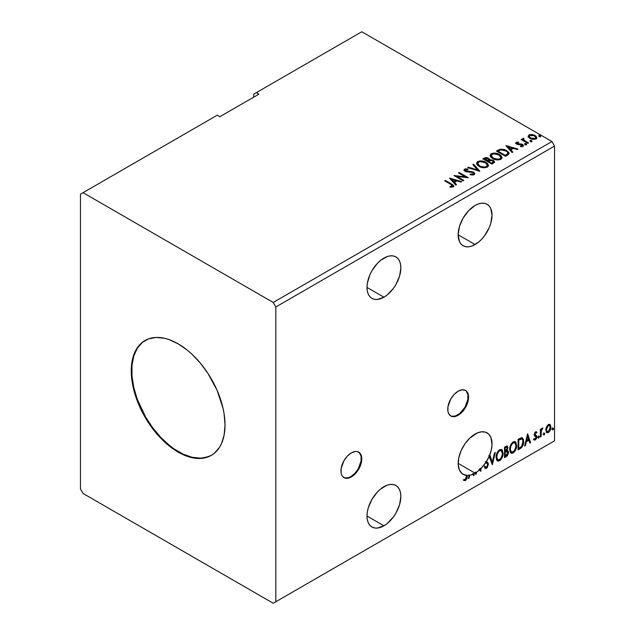 <?xml version="1.0" encoding="UTF-8"?>
<svg xmlns="http://www.w3.org/2000/svg" width="635" height="635" viewBox="0 0 635 635"><rect width="100%" height="100%" fill="white"/><g stroke="black" fill="none" stroke-linecap="round" stroke-linejoin="round"><path stroke-width="0.95" d="M343.741 477.488A14.732 8.509 120 0 0 350.845 476.615L351.361 476.917A14.732 8.509 -60 0 1 343.995 477.647A14.732 8.509 -60 0 1 341.741 465.844A14.732 8.509 -60 0 1 351.361 452.858L347.377 456.073L343.995 460.629L341.146 468.439L341.146 473.131L341.741 475.051L342.702 476.575L345.575 478.234L349.329 477.861L355.354 473.702L358.735 469.138L361.585 461.335L361.585 456.636L360.029 453.2L357.156 451.541L355.354 451.469L351.361 452.858A14.732 8.509 -60 0 1 358.735 452.128A14.732 8.509 -60 0 1 360.99 463.931A14.732 8.509 -60 0 1 351.361 476.917L350.845 476.615A14.732 8.509 120 0 0 360.394 463.867A14.732 8.509 120 0 0 358.465 451.985M450.54 415.83A14.732 8.509 120 0 0 457.644 414.957L458.168 415.258A14.732 8.509 -60 0 1 450.794 415.988A14.732 8.509 -60 0 1 448.54 404.177A14.732 8.509 -60 0 1 458.168 391.192L454.176 394.414L450.794 398.97L447.945 406.781L447.945 411.472L448.54 413.385L450.794 415.988L452.374 416.568L456.136 416.203L462.153 412.036L465.534 407.479L468.384 399.669L468.384 394.978L466.828 391.541L465.534 390.462L462.153 389.811L458.168 391.192A14.732 8.509 -60 0 1 465.534 390.462A14.732 8.509 -60 0 1 467.789 402.272A14.732 8.509 -60 0 1 458.168 415.258L457.644 414.957A14.732 8.509 120 0 0 467.201 402.209A14.732 8.509 120 0 0 465.264 390.319M383.929 258.096A23.947 13.827 -60 0 1 395.899 256.905A23.947 13.827 -60 0 1 399.566 276.098A23.947 13.827 -60 0 1 383.929 297.196L366.99 287.417L367.316 291.044L368.284 294.156L369.848 296.632L371.951 298.379L374.515 299.331L377.444 299.45L383.929 297.196L387.231 294.91L393.335 288.473L395.899 284.559L399.566 276.098L400.86 267.867L400.534 264.239L399.566 261.128L398.002 258.651L395.899 256.905L393.335 255.953L390.406 255.841L387.231 256.564L380.619 260.374L377.444 263.319L371.951 270.732L369.848 274.907L367.316 283.416L366.99 287.417L383.929 297.196A23.947 13.827 -60 0 1 371.951 298.379A23.947 13.827 -60 0 1 368.284 279.194A23.947 13.827 -60 0 1 383.929 258.096M383.929 486.696A23.947 13.827 -60 0 1 395.899 485.505A23.947 13.827 -60 0 1 399.566 504.698A23.947 13.827 -60 0 1 383.929 525.796L366.99 516.025L367.316 519.644L368.284 522.756L369.848 525.232L371.951 526.986L374.515 527.931L377.444 528.05L383.929 525.796L387.231 523.518L393.335 517.073L395.899 513.159L399.566 504.698L400.86 496.467L400.534 492.847L399.566 489.736L398.002 487.251L395.899 485.505L393.335 484.561L390.406 484.442L387.231 485.164L380.619 488.974L377.444 491.927L371.951 499.332L368.284 507.794L367.316 512.016L366.99 516.025L383.929 525.796A23.947 13.827 -60 0 1 371.951 526.986A23.947 13.827 -60 0 1 368.284 507.794A23.947 13.827 -60 0 1 383.929 486.696M463.725 480.282L465.447 480.505L464.931 480.203L466.296 478.385L466.598 475.551C466.876 477.298 466.32 478.853 464.931 480.203L465.447 480.505C466.844 479.155 467.4 477.599 467.114 475.853L466.598 475.155A23.947 13.827 -60 0 1 465.892 475.107L466.415 475.409A23.947 13.827 -60 0 1 463.121 474.345A23.947 13.827 -60 0 1 459.454 455.16A23.947 13.827 -60 0 1 475.099 434.054A23.947 13.827 -60 0 1 487.069 432.872A23.947 13.827 -60 0 1 489.363 455.898L488.847 455.597A23.947 13.827 -60 0 1 488.815 455.66L489.339 455.962A23.947 13.827 -60 0 1 486.418 461.613L485.894 461.32A23.947 13.827 -60 0 1 485.283 462.272L485.799 462.574A23.947 13.827 -60 0 1 480.909 468.614L480.385 468.312A23.947 13.827 -60 0 1 479.004 469.622L479.52 469.924A23.947 13.827 -60 0 1 476.353 472.384L475.829 472.083A23.947 13.827 -60 0 1 475.131 472.527L475.647 472.829A23.947 13.827 -60 0 1 475.099 473.162L458.168 463.383L475.099 473.162A23.947 13.827 120 0 0 475.647 472.829L475.647 474.345L476.353 473.94L476.353 472.384A23.947 13.827 120 0 0 479.52 469.924L480.909 471.305L480.909 468.614L485.799 462.574L487.458 463.899L487.585 465.582L486.41 467.32L485.505 467.209L484.981 466.392L484.418 467.257L485.735 468.582L487.291 467.63L488.363 463.939L487.942 462.796L486.418 461.613L489.339 455.962L492.363 464.693L495.284 452.477L494.522 452.922L492.308 462.185L490.085 455.478L489.363 455.898L491.268 450.072L492.022 444.5L490.903 437.459L488.728 434.142L485.592 432.205L481.711 431.792L477.353 432.927L469.686 438.206L464.844 443.976L461.073 450.755L458.772 457.827L458.192 464.463L459.383 469.964L462.224 473.742L466.415 475.409L466.05 478.719L465.201 479.528L464.082 479.266L463.725 480.282L465.185 480.631L466.392 479.584L467.114 475.456A23.947 13.827 120 0 0 469.059 475.361L468.281 478.599L469.051 478.155L469.741 475.25A23.947 13.827 120 0 0 473.027 474.21L473.48 475.599L474.25 475.155L473.813 473.845A23.947 13.827 120 0 0 475.099 473.162A23.947 13.827 -60 0 1 473.813 473.845L473.289 473.543L474.25 475.155L473.289 473.543L473.726 474.853L473.313 475.091L474.25 475.155L473.48 475.599L473.027 474.21A23.947 13.827 -60 0 1 469.741 475.25L469.225 474.948L468.527 477.853L469.051 478.155L469.741 475.25L469.225 474.948L468.455 477.901L469.051 478.155L468.281 478.599L469.059 475.361A23.947 13.827 -60 0 1 467.114 475.456L466.598 475.155A23.947 13.827 -60 0 1 465.892 475.107L466.415 476.155L465.439 479.425L464.082 479.266L464.074 480.52M475.099 205.454A23.947 13.827 -60 0 1 487.069 204.272A23.947 13.827 -60 0 1 490.744 223.456A23.947 13.827 -60 0 1 475.099 244.554L458.168 234.783L459.454 241.522L461.018 243.999L463.121 245.745L465.693 246.697L468.614 246.809L471.797 246.086L478.401 242.276L481.576 239.331L484.505 235.831L489.172 227.743L490.744 223.456L492.03 215.233L490.744 208.494L489.172 206.018L487.069 204.272L484.505 203.319L481.576 203.2L478.401 203.922L475.099 205.454L468.614 210.685L463.121 218.091L459.454 226.552L458.168 234.783L475.099 244.554A23.947 13.827 -60 0 1 463.121 245.745A23.947 13.827 -60 0 1 459.454 226.552A23.947 13.827 -60 0 1 475.099 205.454M145.24 340.384A66.31 38.283 -120 0 0 135.406 393.605A66.31 38.283 -120 0 0 178.657 451.803L178.133 452.104A66.31 38.283 60 0 1 134.818 393.668A66.31 38.283 60 0 1 144.978 340.535A66.31 38.283 60 0 1 178.133 343.821L187.285 350.139L191.746 354.005L200.239 362.974L207.883 373.285L217.122 390.39L223.004 408.146L224.123 413.949L225.028 425.029L224.123 435.07L221.456 443.69L219.488 447.358L214.384 453.231L211.288 455.39L204.184 458.018L196.08 458.343L187.285 456.343L182.729 454.493L173.538 449.191L164.528 441.912L156.035 432.951L144.978 417.1L139.152 405.535L133.271 387.771L132.151 381.976L131.247 370.888L132.151 360.847L134.818 352.234L139.152 345.369L141.891 342.686L148.392 338.931L156.035 337.447L164.528 338.288L168.989 339.574L178.133 343.821A66.31 38.283 60 0 1 221.456 402.249A66.31 38.283 60 0 1 211.288 455.39A66.31 38.283 60 0 1 178.133 452.104L178.657 451.803A66.31 38.283 -120 0 0 211.55 455.231M80.454 194.175L80.454 488.95L83.058 493.466L273.217 603.25L551.942 442.325L273.217 603.25L275.82 601.75L275.82 306.967L554.545 146.05L554.545 440.825L275.82 601.75L554.545 440.825L551.942 442.325L554.545 440.825L554.545 146.05L275.82 306.967L273.217 302.458L83.058 192.675L80.454 194.175L80.454 488.95L83.058 493.466L273.217 603.25L275.82 601.75L275.82 306.967L273.217 302.458L551.942 141.534L273.217 302.458L83.058 192.675L217.21 115.221L80.454 194.175M253.683 94.163L253.683 97.171L253.683 94.163L361.783 31.75L551.942 141.534L554.545 146.05L551.942 141.534L361.783 31.75L253.683 94.163M504.523 457.676L507.254 455.867L508.373 453.541L508.286 451.223L507.055 450.532L507.913 447.802L507.071 446.024L504.523 447.151L504.523 457.676L506.341 456.621L508.492 452.39L507.055 450.532L507.913 447.802L507.278 446.111L504.523 447.151L504.523 457.676M520.2 448.627L522.422 446.484L523.597 442.92L523.486 439.563L521.906 437.666L518.081 439.317L518.081 449.85L520.2 448.627L519.676 448.326L518.081 449.247L519.676 448.326L520.2 448.627C522.629 446.842 523.796 444.452 523.692 441.476L522.414 437.84L521.629 437.65L518.081 439.317L518.081 449.85L520.2 448.627M535.884 432.752L535.067 432.554L536.488 433.149L536.9 432.252L536.25 431.824L536.9 432.252L535.543 431.935L534.956 432.451L534.21 434.729L534.599 435.991L536.027 436.705L536.146 437.801L535.337 439.071L534.376 438.817L533.971 439.761L535.416 439.976L536.702 438.142L536.67 435.84L534.908 434.284L535.432 432.967L536.488 433.149L536.9 432.252L535.543 431.935L534.21 434.729L534.432 435.785L536.194 437.34L535.337 439.071L534.376 438.817L534.281 440.047L533.765 439.745M540.401 436.959L541.107 436.555L541.33 430.673L542.861 427.974L541.909 428.387L541.107 429.99L541.107 428.863L540.401 429.268L540.401 436.959L541.107 436.555L541.218 431.268L542.861 427.974L541.107 429.99L541.107 428.863L540.401 429.268L540.401 436.959M549.6 424.291L550.243 424.72L548.354 424.537L546.465 426.911L545.822 429.292L546.41 432.276L547.767 432.752L548.942 432.078L550.775 428.506L550.41 424.926L549.442 424.259L548.354 424.537L546.465 426.911L545.783 430.03L546.822 432.649L548.354 432.506C550.085 431.046 550.942 429.228 550.926 427.061L549.878 424.41M552.323 429.331L552.656 429.935L553.164 429.641L553.355 428.157L552.363 429.014L552.91 429.871L553.498 428.657L552.91 428.117L552.323 429.331L552.91 429.871M543.56 434.396L543.893 434.999L544.393 434.705L544.584 433.221L543.592 434.07L544.147 434.935L544.727 433.721L544.147 433.181L543.56 434.396L544.147 434.935M538.186 437.499L538.52 438.102L539.02 437.809L539.21 436.324L538.218 437.174L538.766 438.039L539.353 436.824L538.766 436.285L538.186 437.499L538.766 438.039M527.55 433.856L524.621 446.072L525.391 445.627L526.328 441.714L528.884 440.238L529.82 443.071L530.582 442.627L527.661 433.784L524.621 446.072L525.391 445.627L526.328 441.714L528.884 440.238L529.82 443.071L530.582 442.627L527.55 433.856M509.659 449.493L510.127 451.985L511.635 453.311L513.183 452.945L514.731 451.509L516.628 446.365L515.834 442.238L514.691 441.523L512.715 442.182L510.072 446.603L509.659 449.493L511.104 453.112L513.183 452.945C515.556 450.89 516.723 448.373 516.676 445.389L515.239 441.722L513.128 441.912C510.762 443.992 509.611 446.516 509.659 449.493M496.102 457.319L496.57 459.811L498.07 461.137L499.618 460.772L501.174 459.335L503.071 454.192L502.277 450.064L501.134 449.358L499.158 450.009L496.514 454.43L496.102 457.319L497.546 460.939L499.618 460.772C501.999 458.716 503.158 456.2 503.118 453.215L501.682 449.548L499.57 449.739C497.205 451.818 496.054 454.342 496.102 457.319M488.815 455.66L492.363 464.693L495.284 452.477L494.522 452.922L492.308 462.185L490.085 455.478L488.847 455.597A23.947 13.827 120 0 1 488.815 455.66M485.894 461.32L486.87 461.891L485.894 461.32A23.947 13.827 -60 0 1 485.283 462.272L487.458 463.899L487.688 464.804L486.41 467.32L485.434 467.13M475.131 472.527L475.647 472.829L475.647 474.345L476.353 473.94L476.353 472.384L475.829 472.083L475.829 473.639L476.353 473.94L475.647 473.742L475.829 472.083A23.947 13.827 120 0 1 475.131 472.527M480.909 471.305L480.909 468.614L480.385 468.312L480.385 470.964L480.385 468.312A23.947 13.827 120 0 1 479.004 469.622L480.909 471.305M472.503 473.908L473.027 474.21L472.503 473.908A23.947 13.827 120 0 0 473.289 473.543A23.947 13.827 -60 0 1 472.503 473.908M468.535 475.059L469.059 475.361L468.535 475.059A23.947 13.827 120 0 0 469.225 474.948A23.947 13.827 -60 0 1 468.535 475.059M258.889 94.163L256.286 92.662L258.889 94.163L219.813 116.721L217.21 115.221L219.813 116.721L258.889 94.163M530.36 141.224L531.376 141.43L531.884 140.922L530.511 140.343L530.003 140.637L530.36 141.224L531.701 141.327L531.527 140.549L530.185 140.446L530.36 141.224L530.185 140.446M524.986 144.328L526.002 144.534L526.51 144.026L525.129 143.446L524.629 143.74L524.986 144.328L526.328 144.431L526.153 143.653L524.812 143.55L524.986 144.328L524.812 143.55M505.873 145.574L512.064 152.527L512.834 152.09L510.842 149.86L513.405 148.384L517.263 149.527L518.025 149.082L505.873 145.574L512.064 152.527L512.834 152.09L510.842 149.86L513.405 148.384L517.263 149.527L518.025 149.082L505.873 145.574M492.585 158.559L495.443 159.671L498.848 159.901L501.237 159.02L502.015 157.432L500.991 155.535L499.134 154.249L496.681 153.345L493.236 153.122L490.839 154.019L490.093 155.321L490.696 156.996L492.585 158.559C495.149 160.076 497.903 160.314 500.856 159.266L502.015 157.591L499.554 154.48C496.975 152.94 494.189 152.702 491.22 153.765L490.085 155.464L492.585 158.559M449.532 178.102L455.732 185.055L456.494 184.61L454.509 182.388L457.065 180.911L460.923 182.054L461.693 181.61L449.532 178.102L455.732 185.055L456.494 184.61L454.509 182.388L457.065 180.911L460.923 182.054L461.693 181.61L449.532 178.102M474.139 174.696L474.742 173.387L473.377 172.037L465.407 170.609L465.526 169.68L467.924 169.648L467.908 169.005L465.344 168.87L464.098 169.656L464.455 170.823L465.907 171.664L472.884 172.553L473.607 173.347L473.369 174.03L470.21 174.133L470.098 174.728L473.226 175.014L474.805 173.744L473.599 172.156L465.765 170.879L465.526 169.68L467.924 169.648L467.908 169.005L464.606 169.132L464.026 169.982L465.106 171.299L472.884 172.553L473.623 173.506L473.154 174.18L470.21 174.133L470.098 174.728L474.139 174.696M479.028 166.386L481.886 167.497L485.291 167.727L487.68 166.846L488.45 165.267L487.434 163.362L485.569 162.076L483.116 161.179L479.679 160.949L477.464 161.719L476.536 163.147L477.139 164.822L479.028 166.386C481.592 167.902 484.346 168.14 487.299 167.1L488.458 165.417L485.997 162.314C483.41 160.766 480.631 160.528 477.655 161.6L476.528 163.29L479.028 166.386M539.123 136.16L540.147 136.366L540.647 135.858L539.274 135.279L538.766 135.572L539.123 136.16L540.472 136.263L540.298 135.485L538.948 135.39L539.123 136.16L538.948 135.39M489.577 159.988L488.498 158.218L488.498 158.821L486.013 158.155L484.132 158.726L488.498 158.821L488.498 158.218L484.132 158.123L483.37 159.171L484.132 158.123L482.846 158.869L491.966 164.132L494.578 162.25L493.347 160.345L489.577 159.829L488.998 158.559L486.934 157.639L485.116 157.686L482.846 158.869L491.966 164.132L494.625 161.965L493.347 160.345L489.609 159.591L489.609 160.195M479.687 171.22L473.615 164.203L472.845 164.64L477.544 169.918L468.416 167.203L467.654 167.648L479.806 171.156L473.615 164.203L472.845 164.64L477.544 169.918L468.416 167.203L467.654 167.648L479.687 171.22M450.802 184.372L452.477 185.928L450.009 186.603L450.35 187.214L453.128 186.825L453.739 186.095L453.438 185.293L445.445 180.467L444.738 180.872L450.802 184.372C452.136 184.896 452.596 185.531 452.183 186.293L450.009 186.603L450.35 187.214L453.128 186.825L453.747 185.991L451.596 184.023L445.445 180.467L444.738 180.872L450.802 184.372M463.796 180.396L457.009 176.482L468.352 177.768L459.232 172.506L458.533 172.91L465.336 176.832L453.977 175.538L463.09 180.8L463.796 180.396L457.009 176.482L468.352 177.768L459.232 172.506L458.533 172.91L465.336 176.832L453.977 175.538L463.09 180.8L463.796 180.396M507.643 155.083L509.079 153.702L508.841 152.408L504.73 149.606L500.499 149.146L496.403 151.043L505.523 156.305L507.643 155.083L509.127 153.329L506.69 150.503L500.285 149.185L496.403 151.043L505.523 156.305L507.643 155.083M517.073 143.359L517.287 144.264L517.073 142.756L518.668 142.645L518.509 142.073L518.509 142.629L518.509 142.073L516.064 142.399L516.088 143.7L517.874 144.55L522.041 144.939L522.248 145.812L520.414 146.09L520.636 146.677L523.446 145.891L523.113 144.836L521.946 144.121L517.144 143.573L516.938 142.859L518.668 142.645L518.509 142.073L516.318 142.248L516.207 142.907L517.406 142.637M527.844 143.415L528.55 143.01L523.796 140.01L523.748 138.216L522.676 138.692L522.867 139.732L521.883 139.168L521.184 139.573L527.844 143.415L528.55 143.01L524.129 140.335L523.748 138.216L522.986 138.39L522.867 139.732L521.883 139.168L521.184 139.573L527.844 143.415M528.233 136.644L530.542 138.724L534.464 139.367L536.726 138.057L536.083 136.192L532.852 134.596L529.653 134.628L528.145 136.176L529.908 138.398C531.781 139.502 533.789 139.668 535.916 138.898L536.805 137.644L535.051 135.43L532.003 134.453L529.019 134.914L528.145 136.771M539.123 136.763L538.948 135.985L540.298 136.088L540.298 135.485L540.472 136.866M540.472 136.263L540.298 135.485M540.528 136.263L538.893 136.033M489.577 159.829L489.577 160.433L493.347 160.949L493.347 160.345L494.578 162.25M494.586 162.282L492.546 160.576L489.577 160.433M493.443 162.362L491.728 163.79L488.339 161.838L488.339 161.234L489.918 160.449L492.649 160.75L493.443 161.766L492.53 163.33L493.443 162.369L493.443 161.766L491.728 163.187L491.728 163.79L492.53 162.727L491.728 163.187L488.339 161.234L488.339 161.838L491.728 163.79L491.728 163.187L488.339 161.234L491.363 160.33L493.443 161.758M488.593 160.171L487.402 161.298L484.481 159.607L484.481 159.004L487.807 158.631L488.601 159.607L487.759 161.092L488.601 159.607M487.759 160.488L487.402 161.298L487.759 160.488L484.481 159.004L484.481 159.607L487.402 161.298L487.402 160.695L484.481 159.004L486.148 158.258L487.529 158.488L488.593 159.568L487.759 160.488M476.552 163.6L477.655 162.195C480.631 161.131 483.41 161.369 485.997 162.909L488.434 165.711M488.45 165.862L486.394 163.155L482.005 161.584L478.099 161.973L476.536 163.751M487.283 165.846L485.6 167.489L482.005 167.481L479.1 166.179L477.726 163.989M477.726 163.489L479.727 166.576C481.767 167.799 483.973 167.997 486.339 167.172L486.339 166.568C483.973 167.394 481.767 167.195 479.727 165.981L477.726 163.489L478.623 162.115C481.02 161.29 483.243 161.488 485.291 162.711L487.291 165.148L486.339 167.172L487.291 165.148M468.336 167.846L468.416 167.203L468.416 167.807L477.544 170.521L477.544 169.918L477.544 170.521L468.336 167.846M473.202 165.036L473.615 164.203L479.203 171.077L473.615 164.806L473.202 165.036M473.623 174.173L472.472 174.99L470.21 174.736L470.21 174.133L470.21 174.736L473.154 174.784L473.623 173.506M464.09 170.283L464.606 169.132L464.606 169.736L467.908 169.608L467.908 169.005L467.908 169.648L465.344 169.474L464.034 170.561M465.193 170.751L465.526 169.68M465.526 170.283L465.765 171.474L465.765 170.879L465.765 171.474L467.368 171.91L467.368 171.307L467.368 171.91L469.138 171.934L469.138 171.331L469.138 171.934L473.599 172.76L473.599 172.156L474.758 174.03M474.742 173.982L473.146 172.53L466.503 171.775L465.233 170.561M453.731 186.46L452.453 185.134L445.262 181.173L445.445 180.467L445.445 181.07L451.596 184.618L451.596 184.023L451.596 184.618L453.684 186.277M452.485 186.365L452.049 186.96L450.009 187.206L451.588 187.087L451.588 186.484L451.588 187.087L452.183 186.896L452.183 186.293M450.136 178.784L461.002 182.007L450.136 178.784M454.509 182.991L454.509 182.388L456.136 184.817L454.509 182.991M451.787 179.943L453.874 182.277L455.835 181.142L455.835 180.538L455.835 181.142L453.874 182.277L451.787 179.34L455.835 180.538L453.874 181.673L451.787 179.34L451.787 179.943M455.073 176.173L465.336 177.435L465.336 176.832L465.336 177.435L455.073 176.173M459.057 173.212L459.232 172.506L459.232 173.101L467.273 177.744L459.057 173.212M457.009 177.086L457.009 176.482L457.009 177.086L463.272 180.697L457.009 177.086M490.117 155.773L491.22 154.368C494.189 153.297 496.975 153.535 499.554 155.083L501.991 157.885M502.015 158.036L499.951 155.329L495.562 153.749L491.657 154.146L490.093 155.924M500.848 158.02L499.158 159.663L495.562 159.647L492.125 157.909L491.284 156.162M491.284 155.662L493.284 158.75C495.324 159.964 497.53 160.163 499.896 159.345L499.896 158.742C497.53 159.568 495.324 159.369 493.284 158.147L491.284 155.662L492.181 154.289C494.578 153.464 496.8 153.662 498.856 154.884L500.848 157.313L499.896 159.345L500.848 157.313M508.841 153.011L506.365 150.924L502.928 149.757L500.102 149.828L496.927 151.344L497.784 150.249L497.784 150.844L500.285 149.781L500.285 149.185L500.285 149.781L506.69 151.106L506.69 150.503L509.095 153.63M507.881 153.654L507.365 154.646L505.285 155.964L498.038 151.781L505.285 155.964L505.285 155.361L498.038 151.178L498.038 151.781L498.038 151.178L500.777 149.892L505.984 150.908C507.5 151.678 508.063 152.614 507.683 153.71L507.683 154.313L507.881 153.083L506.039 155.527L507.683 154.313L507.683 153.71L505.285 155.361L505.285 155.964L506.039 154.924L505.285 155.361L498.038 151.178L500.777 149.892L503.611 149.955L506.984 151.59L507.817 152.718L507.683 153.71M506.476 146.256L517.342 149.487L506.476 146.256M510.842 150.463L510.842 149.86L512.477 152.289L510.842 150.463M508.127 147.415L510.207 149.749L512.175 148.614L512.175 148.011L512.175 148.614L510.207 149.749L508.127 146.812L512.175 148.011L510.207 149.146L508.127 146.812L508.127 147.415M517.287 143.669L517.287 144.264L518.065 144.518L518.065 143.915L517.287 143.669L517.073 142.756M519.446 143.907L518.065 143.915L518.065 144.518L519.446 144.51L519.446 143.907L519.446 144.51L521.271 144.534L521.271 143.939L519.446 143.907M521.335 146.725L522.081 146.534L522.081 145.939L520.414 146.09L520.636 146.677L522.978 146.36L523.502 145.629L521.271 143.939L521.271 144.534L522.534 145.002L522.534 144.399L523.438 145.907M515.795 143.296L516.207 142.311L515.731 142.986L516.62 144.089L521.867 144.82L522.343 146.272L521.287 146.733M522.359 145.963L522.383 145.51L522.081 145.939M517.906 142.637L515.779 143.335M523.446 145.947L521.621 144.621L517.644 144.423L516.938 143.462M524.986 144.931L524.812 144.153L526.153 144.256L526.153 143.653L526.328 145.034M526.328 144.431L526.153 143.653M526.383 144.423L524.748 144.193M521.708 139.875L521.883 139.168L522.867 140.335L522.867 139.732L522.867 140.335L521.708 139.875M522.668 139.327L522.986 138.39L522.867 139.732M522.986 138.39L522.986 138.994L523.748 138.819L523.748 138.216L523.796 138.89L522.621 139.47M523.542 139.66L523.692 138.93M523.692 139.533L524.129 140.938L524.129 140.335L524.129 140.938L526.312 142.319L526.312 141.716L526.312 142.319L528.026 143.312L524.248 141.034L523.454 139.883M530.36 141.827L530.185 141.049L531.527 141.153L531.527 140.549L531.701 141.93M531.701 141.327L531.527 140.549M531.757 141.319L530.122 141.089M528.233 137.247L529.019 134.914L529.019 135.517L532.003 135.057L532.003 134.453L532.003 135.057L535.051 136.033L535.051 135.43L536.765 137.938M536.726 138.66L536.083 136.795L532.852 135.191L529.653 135.231L528.177 136.469M530.4 135.064L529.653 135.231M535.686 137.851L534.861 139.144L532.757 139.327L530.193 138.327L529.272 136.628M529.241 136.271L530.614 138.597L530.614 138.001L530.614 138.597L535.091 139.025L535.091 138.422L530.614 138.001L529.241 136.271L529.836 135.39L534.36 135.842L535.718 137.501L535.091 139.025L535.718 137.501M485.291 162.711L486.878 164.044L487.267 165.402L486.497 166.473L484.727 167.068L480.417 166.338L478.568 165.132L477.734 163.711L478.322 162.322L480.258 161.631L485.291 162.711M455.835 180.538L453.874 181.673L451.787 179.34L455.835 180.538M498.856 154.884L500.436 156.218L500.848 157.416L500.055 158.647L498.284 159.234L493.625 158.337L491.3 155.885L491.879 154.495L493.816 153.805L498.856 154.884M512.175 148.011L510.207 149.146L508.127 146.812L512.175 148.011M534.36 135.842L535.718 137.43L535.297 138.287L534.003 138.755L530.844 138.12L529.241 136.342L529.725 135.453L530.947 135.064L534.36 135.842M552.386 427.815L552.91 428.117M553.498 428.657L552.974 428.355L552.386 429.57L551.807 429.03M552.323 429.601L552.942 428.069M550.243 424.72L549.719 424.418L550.402 426.76L550.926 427.061L550.402 426.76C550.418 428.935 549.561 430.744 547.83 432.205L548.354 432.506L546.576 432.467M546.171 432.26L548.132 432.006L549.775 429.728L550.394 426.403L549.553 424.251M547.005 431.443L546.068 430.284L546.203 427.672L547.394 425.521L548.997 425.188M549.41 425.41L547.83 425.188L549.41 425.41L550.22 427.474L548.354 431.562L547.243 431.641L545.965 429.331L547.243 431.641M546.481 429.633L548.354 425.49L547.83 425.188L545.965 429.331L546.481 429.633L547.513 426.283L548.577 425.379L549.513 425.482L550.196 427.998L549.188 430.776L548.132 431.673L547.179 431.602L546.481 429.633M543.623 432.88L544.147 433.181M544.727 433.721L544.211 433.419L543.623 434.634L543.036 434.094M543.56 434.665L544.179 433.133M540.583 429.165L541.107 429.99L540.583 429.165M541.591 428.8L542.195 428.109L542.528 428.99L541.639 428.768M540.941 429.895L540.583 436.253L541.107 436.555L540.401 436.356L540.988 429.776M538.25 435.983L538.766 436.285M539.353 436.824L538.829 436.523L538.25 437.737L537.662 437.197M538.178 437.769L538.797 436.237M536.9 432.252L535.996 431.641M536.377 431.951L536.003 432.768L536.377 431.951M535.591 432.856L535.067 432.554L534.392 433.983L534.908 434.284L535.591 432.856L536.488 433.149M535.075 434.88L534.392 433.983L535.075 434.88M535.591 432.53L534.916 432.665L534.4 433.8L535.257 434.967M536.67 435.84L535.781 435.269L536.67 435.84L536.146 435.539L536.9 436.896L536.377 436.594L536.9 436.896L535.416 439.976L533.971 439.761M534.059 439.857L535.067 439.563L536.019 438.277L535.972 435.324L536.377 436.594L534.9 439.674L533.456 439.46M535.337 439.071L534.376 438.817M533.852 438.515L534.821 438.769M534.432 435.785L536.027 436.705M534.765 436.039L535.353 436.261M527.431 434.348L530.582 442.627L529.653 442.563L530.066 442.325L527.431 434.348M528.368 439.936L528.884 440.238L528.368 439.936L525.804 441.412L526.328 441.714L525.804 441.412L524.867 445.325L525.391 445.627L524.788 445.373L525.804 441.412L528.368 439.936M527.082 436.062L526.105 440.158L526.621 440.46L526.105 440.158L527.082 436.062L528.582 439.325L526.621 440.46L527.606 436.364L527.082 436.062M522.145 437.721L523.692 441.476L523.169 441.174C523.272 444.159 522.105 446.54 519.676 448.326L521.597 446.659L522.891 443.627L523.073 439.777L522.097 437.674M521.256 438.856L522.248 439.206L522.811 440.301L522.661 444.246L521.406 446.58L518.779 448.366L518.779 439.999L521.986 438.999L520.74 438.563L521.256 438.856L520.74 438.563L518.716 439.428L519.239 439.73L518.255 439.698L518.779 439.999L521.256 438.856C522.502 439.047 523.081 440.055 522.986 441.881L521.406 446.58L518.779 448.366L518.255 448.064L518.779 448.366L518.779 439.999L518.255 439.698L518.255 448.064L518.255 439.698L520.494 438.602L521.565 438.769M514.977 441.603L516.676 445.389L516.152 445.087C516.199 448.072 515.033 450.588 512.659 452.644L510.858 452.938M510.492 452.755L511.85 452.977L513.072 452.374L515.318 449.191L516.152 445.087L515.31 441.936M515.961 443.309L515.699 442.555M511.405 451.858L510 450.191L510.199 446.334L511.985 443.167L513.286 442.412L514.382 442.611M514.834 442.873L512.635 442.674L514.834 442.873L515.977 445.794C516.017 448.199 515.08 450.223 513.159 451.882L511.516 452.001L509.841 448.778L511.516 452.001M510.365 449.08C510.318 446.691 511.254 444.651 513.159 442.976L512.635 442.674C510.731 444.357 509.802 446.389 509.841 448.778L510.365 449.08L510.858 446.207L512.199 443.794L513.485 442.809L514.898 442.912L515.818 444.373L515.938 446.58L514.406 450.715L511.921 452.16L511.032 451.58L510.365 449.08M506.992 446.008L507.913 447.802L507.389 447.5L507 449.389M506.857 447.223L504.698 447.524L506.857 447.223L507.206 448.223L506.532 450.239L507.055 450.532L506.539 450.239L505.222 451.199L504.698 450.898L504.698 447.524L506.381 446.961M507.825 450.667L507.055 450.532M507.54 450.564L508.492 452.39L507.976 452.096L505.825 456.327L506.341 456.621L505.825 456.327L504.523 457.073L507.436 454.446L507.976 452.096L507.468 450.485M506.92 449.564L507.389 447.5L506.873 445.889M507.357 447.008L507.27 446.564M506.69 451.556L507.643 452.001L507.643 453.779L506.881 455.112L505.222 456.192L505.222 452.279L504.698 451.977L504.698 455.89L505.222 456.192L505.222 452.279L507.309 451.628L506.166 451.255L506.69 451.556L506.166 451.255L505.055 451.771L505.579 452.072L504.698 451.977L505.222 452.279L506.69 451.556L507.794 452.795L505.222 456.192L504.698 455.89L504.698 451.977L506.293 451.231L507.119 451.699M507.206 448.223L505.222 451.199L505.222 447.826L504.698 447.524L504.698 450.898L505.222 451.199L505.222 447.826L506.738 447.183L507.206 448.223M501.412 449.429L503.118 453.215L502.595 452.914C502.642 455.898 501.475 458.414 499.102 460.47L497.292 460.772M496.935 460.581L498.292 460.812L499.507 460.208L501.761 457.017L502.595 452.914L501.753 449.763M502.404 451.136L502.142 450.382M497.84 459.684L496.435 458.018L496.776 453.731L498.745 450.723L500.817 450.437M501.277 450.699L499.078 450.501L501.277 450.699L502.412 453.62C502.46 456.025 501.523 458.049 499.594 459.708L497.959 459.827L496.284 456.605L497.959 459.827M496.808 456.906C496.76 454.517 497.697 452.485 499.594 450.802L499.078 450.501C497.173 452.183 496.245 454.215 496.284 456.605L496.808 456.906L497.3 454.033L498.642 451.62L499.928 450.644L501.34 450.739L502.261 452.199L502.38 454.406L500.848 458.549L498.364 459.986L497.475 459.407L496.808 456.906M489.736 455.684L492.308 462.185L489.736 455.684M494.601 452.874L491.958 463.899L494.601 452.874M486.41 467.32L484.981 466.392L484.418 467.257L485.283 468.455L486.466 468.368L485.037 468.265M484.465 466.09L485.894 467.019M488.386 464.407L486.354 461.589L488.386 464.407L487.87 464.106L485.942 468.066L486.466 468.368L488.386 464.407M485.378 467.122L484.695 466.534M484.894 468.217L486.37 467.757L487.751 465.161L487.609 462.828L486.354 461.589M463.558 480.227L464.931 480.203L463.209 479.981M528.582 439.325L526.621 440.46L527.606 436.364L528.582 439.325M142.415 342.384L137.303 348.266L133.787 356.037L131.993 365.411L131.993 376.023L133.787 387.469L137.303 399.312L145.502 416.806L152.606 427.641L160.711 437.325L169.513 445.484L174.061 448.889L183.253 454.192L192.27 457.327L200.763 458.168L208.407 456.684M451.858 416.274L455.612 415.901L459.676 413.552L465.01 407.178L467.868 399.375L467.868 394.676L466.304 391.239M345.051 477.933L348.813 477.56L350.845 476.615L354.83 473.4L358.211 468.836L361.061 461.034L361.061 456.335L359.505 452.898M540.671 135.969L540.671 136.573M488.458 165.417L488.458 166.021M453.747 185.991L453.747 186.587M502.015 157.591L502.015 158.186M516.842 143.081L516.842 143.685M515.731 142.986L515.731 143.589M526.526 144.137L526.526 144.74M531.9 141.034L531.9 141.637M536.805 137.644L536.805 138.247M546.822 432.649L546.306 432.348M536.162 432.864L535.646 432.562M535.305 435.086L534.781 434.784M534.686 439.095L534.162 438.793M535.845 436.547L535.321 436.245M511.104 453.112L510.588 452.811M497.546 460.939L497.022 460.645M211.812 455.089L211.288 455.39M450.278 415.687L450.794 415.988M343.471 477.345L343.995 477.647"/></g></svg>
